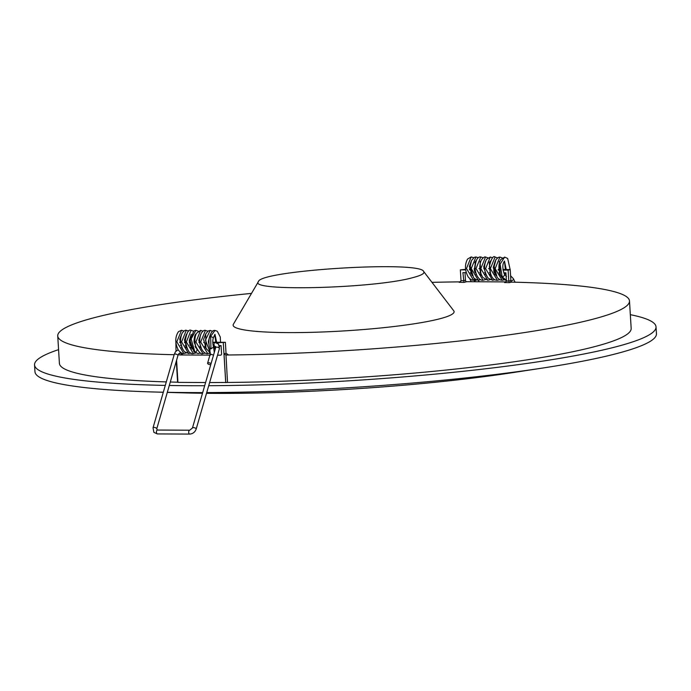 <?xml version="1.0" encoding="UTF-8"?>
<svg xmlns="http://www.w3.org/2000/svg" width="691" height="691" viewBox="0 0 691 691"><rect width="100%" height="100%" fill="white"/><g stroke="black" fill="none" stroke-linecap="round" stroke-linejoin="round"><path stroke-width="1.04" d="M630.33 314.673A311.321 35.086 176.5 0 1 656.027 326.878L656.45 333.744A311.321 35.086 176.5 0 1 542.832 368.018L513.223 372.553A263.902 29.739 176.5 0 1 206.514 393.309M202.489 393.257A263.902 29.739 176.5 0 1 181.854 392.816L167.291 392.384M542.832 368.018A311.321 35.086 176.5 0 1 206.721 392.574M202.688 392.592A311.321 35.086 176.5 0 1 167.317 392.298M163.309 392.22A311.321 35.086 176.5 0 1 151.916 391.927A311.321 35.086 176.5 0 1 34.973 371.749L34.55 364.891A311.321 35.086 176.5 0 1 58.571 349.646M656.027 326.878A311.321 35.086 176.5 0 1 208.708 385.708M204.674 385.725A311.321 35.086 176.5 0 1 169.286 385.483M165.279 385.405A311.321 35.086 176.5 0 1 34.55 364.891M217.535 355.165L220.455 355.183A1.382 1.183 75.7 0 0 221.569 353.818L221.068 345.578L219.41 345.569M506.114 281.902L466.762 281.703L463.989 282.412L462.901 272.617L466.226 272.634M465.596 269.352L460.344 269.861L461.018 280.84L465.484 280.321L465.017 272.634M503.739 272.833L505.907 272.841L506.417 281.082L504.611 282.619L505.406 282.42M503.022 270.086L508.135 270.112L508.801 281.09L510.839 280.572L510.925 281.928M493.918 271.978L493.797 270.034L494.324 270.043M498.246 270.06L499.101 270.069M494.186 272.781L494.886 272.79M498.962 272.807L499.653 272.815M508.135 270.112L510.208 269.585L502.944 269.542M499.04 269.525L498.159 269.516M493.797 270.034L494.307 269.905M216.724 342.814L225.37 342.321L226.035 353.3L228.013 354.5L225.974 355.019A286.411 32.278 -3.5 0 0 629.492 300.956A286.411 32.278 -3.5 0 0 511.418 282.127L509.388 282.645L508.801 281.09L506.417 281.082M225.37 342.321L212.768 342.252M258.425 281.617L233.385 324.234A110.69 12.473 -3.5 0 0 311.252 332.345A110.69 12.473 -3.5 0 0 439.182 318.94A110.69 12.473 -3.5 0 0 453.719 310.76L423.678 271.511C420.802 260.472 259.928 270.311 258.425 281.617C247.706 291.775 374.574 288.51 412.769 277.644C421.346 275.433 424.982 273.386 423.678 271.511M460.508 281.868A286.411 32.278 -3.5 0 0 431.979 282.351M251.507 293.39A286.411 32.278 -3.5 0 0 57.733 335.93A286.411 32.278 -3.5 0 0 174.149 354.716M182.122 354.258L179.841 354.967L209.926 355.122M57.733 335.93L59.409 363.371A286.411 32.278 -3.5 0 0 166.289 381.907M170.288 382.019A286.411 32.278 -3.5 0 0 177.596 382.201L176.309 361.194M225.974 355.019L227.529 382.46A286.411 32.278 -3.5 0 0 631.168 328.398L629.492 300.956M510.692 281.358L510.839 280.572L511.418 282.127M227.529 382.46L209.615 382.564M205.59 382.538L177.933 382.391L176.585 360.253M510.208 269.585L510.969 281.971M475.149 269.395L474.268 269.395M470.372 269.369L469.5 269.369M465.484 280.321A1.382 1.183 -104.3 0 0 466.762 281.703M471.003 272.66L470.295 272.66M474.354 269.939L474.803 271.848M460.344 269.861L465.665 269.887M469.586 269.913L470.433 269.913M475.201 269.801L474.682 269.939M190.18 342.131L189.291 342.131M185.404 342.105L184.523 342.105M180.627 342.08L179.738 342.08M175.885 342.503L176.015 351.045M179.841 354.967A1.382 1.183 75.7 0 1 178.632 353.973M189.351 342.667L189.835 342.676L189.947 345.414M185.922 345.396L185.171 345.396M181.146 345.37L180.386 345.37M179.798 342.624L180.679 342.624M184.575 342.65L185.456 342.65M223.288 342.848L225.724 382.641M475.062 272.625L475.719 272.461M190.008 345.414L190.664 345.25M463.989 282.412L459.627 282.317M460.007 282.178L459.213 282.386L461.018 280.84M180.645 353.058L182.364 354.267M505.017 282.55L509.388 282.645M225.767 382.633L224.005 353.818L225.845 355.01M194.154 342.848A1.935 0.976 -89.7 0 1 194.767 342.416L194.983 342.416M177.941 355.537L156.745 428.886A1.935 0.821 -163.9 0 0 156.555 428.36A1.935 0.821 -163.9 0 0 154.559 427.444A1.935 0.821 -163.9 0 0 153.022 427.815L174.227 354.466A1.935 0.821 16.1 0 1 174.227 354.448A1.935 0.821 16.1 0 1 175.238 354.051A1.935 0.821 16.1 0 1 177.76 355.01A1.935 0.821 16.1 0 1 177.941 355.537A1.935 0.821 16.1 0 1 177.941 355.554L179.107 353.429L180.809 352.591M185.637 346.632A1.935 0.743 20 0 1 185.948 347.253A1.935 0.743 20 0 1 185.948 347.262L186.207 346.416M196.935 349.3A1.935 1.382 134.3 0 1 196.589 351.071A1.935 1.382 134.3 0 1 194.879 352.065A1.935 1.382 134.3 0 1 194.145 351.874A1.935 1.382 134.3 0 1 193.946 351.693L190.12 340.723L193.705 330.98L195.864 330.324L191.148 338.979L194.879 352.065L198.092 353.559L200.511 353.023M220.515 342.295L220.308 337.078L217.276 331.222L214.979 330.445C212.854 330.03 211.057 332.155 209.598 336.819L210.643 336.336L213.355 337.769L214.97 334.314L216.629 342.27M213.554 347.072L210.945 348.869L209.9 348.359C208.535 346.208 208.855 337.985 209.598 336.828M211.049 363.656A1.935 0.821 -163.9 0 0 209.053 362.81A1.935 0.821 -163.9 0 0 207.594 363.198A1.935 0.821 -163.9 0 0 207.784 363.725A1.935 0.821 -163.9 0 0 210.764 364.641M510.899 280.883A1.935 1.166 -25.9 0 0 510.934 280.883L510.934 280.883A1.935 1.166 -25.9 0 0 512.852 280.123A1.935 1.166 -25.9 0 0 513.378 278.689A1.935 1.166 -25.9 0 0 513.361 278.654L510.589 275.787M506.365 280.321L502.132 276.789L500.111 264.126L504.672 257.087L500.699 259.652C498.721 263.357 498.401 267.823 499.723 273.066L501.139 276.365A1.935 1.088 -30 0 0 501.182 276.443A1.935 1.088 -30 0 0 502.132 276.789A1.935 1.088 -30 0 0 504.015 275.916A1.935 1.088 -30 0 0 504.525 274.491A1.935 1.088 -30 0 0 504.499 274.439L506.529 276.443M490.593 274.223A1.935 1.123 -148.2 0 0 490.239 274.465A1.935 1.123 -148.2 0 0 490.23 274.474L490.489 273.964M474.769 262.779L475.814 260.93M220.455 355.183L220.956 355.053M224.005 353.818L226.035 353.3M196.166 429.094A1.935 0.821 -163.9 0 0 195.976 428.567A1.935 0.821 -163.9 0 0 193.981 427.651A1.935 0.821 -163.9 0 0 192.444 428.023L215.704 347.556A1.935 0.821 16.1 0 1 217.242 347.184A1.935 0.821 16.1 0 1 219.237 348.1A1.935 0.821 16.1 0 1 219.427 348.627L196.166 429.094C195.017 432.169 192.849 433.836 189.662 434.086A1.935 0.976 90.3 0 1 189.187 433.836A1.935 0.976 90.3 0 1 188.729 431.659A1.935 0.976 90.3 0 1 189.688 430.217L192.444 428.023M219.427 348.627L218.529 344.032L215.031 342.52A1.935 0.976 90.3 0 0 214.175 343.505A1.935 0.976 90.3 0 0 214.538 346.148A1.935 0.976 90.3 0 0 215.013 346.398L215.704 347.556M189.662 434.086L157.41 433.922A1.935 0.976 -89.7 0 1 156.935 433.672A1.935 0.976 -89.7 0 1 156.477 431.486A1.935 0.976 -89.7 0 1 157.436 430.044L189.688 430.217M183.91 331.093L181.552 330.255L176.801 341.82L183.797 353.498L186.19 352.954M188.686 331.119L186.302 330.281L181.578 341.89L188.591 353.524L190.975 352.98M193.463 331.144L191.061 330.307L186.354 341.933L193.368 353.55L195.752 352.997M203.007 331.196L200.64 330.358L195.916 341.941L202.904 353.593L205.287 353.049M207.801 331.222L205.417 330.384L200.692 342.01L207.732 353.619L210.081 353.075M212.578 331.257L210.202 330.402L205.434 340.127L210.366 353.032M214.979 330.445L210.643 336.336L210.945 348.869M213.588 355.2L211.075 354.241L210.245 355.183M470.804 273.809A1.935 1.166 -25.9 0 0 471.037 273.472A1.935 1.166 -25.9 0 0 471.158 273.17M504.43 279.803L502.124 280.304L495.145 268.618L499.887 257.052L502.262 257.898M499.748 279.725L497.356 280.287L490.368 268.626L495.093 257.026L497.485 257.881M492.605 280.252L485.592 268.635L490.299 257.009L486.524 259.332C483.475 265.672 484.028 271.952 488.183 278.171L492.605 280.252L494.981 279.7M490.195 279.674L487.794 280.226L480.815 268.574L485.523 256.992L487.924 257.821M485.428 279.639L482.992 280.192L476.03 268.514L480.772 256.957L483.156 257.803M478.25 280.183L471.262 268.557L475.952 256.94L474.242 257.354L471.461 260.611L470.269 266.346L473.568 277.773L476.436 279.838L478.25 280.183L480.642 279.63M473.447 280.14L466.485 268.488L471.202 256.914L467.539 259.056C464.577 264.688 464.818 270.682 468.256 277.039C470.545 279.492 472.273 280.52 473.447 280.14L475.866 279.596M474.138 279.337L475.097 280.701L477.481 279.354M163.301 392.263L151.916 391.927M215.031 342.52L212.768 342.511M208.898 342.486L208.432 342.486M204.536 342.468L203.655 342.46M199.759 342.442L198.878 342.434M215.013 346.398L213.346 346.39M205.27 346.346L204.579 346.338M200.476 346.321L199.803 346.321M195.708 346.295L195.035 346.295M157.436 430.044L156.745 428.886M153.022 427.815L153.912 432.411L157.41 433.922M178.105 349.698L175.488 351.71L174.227 354.448M179.444 353.438L181.647 353.041M181.474 347.772L181.724 347.297M181.655 334.245L179.712 339.143L182.493 349.024M186.216 347.737L186.492 347.262M186.432 334.271L184.445 340.041L187.27 349.059M190.992 347.772L191.269 347.297M191.208 334.297L189.222 340.749L192.012 349.041M195.769 347.806L196.045 347.331M195.985 334.332L195.89 334.194C196.633 333.986 194.292 333.174 194.033 341.656L196.788 349.067M190.725 347.297L191.001 346.493M195.501 347.331L195.778 346.528M200.278 347.348L200.554 346.554M198.248 331.179L195.864 330.324M181.552 330.255L178.468 331.645C174.961 336.914 174.909 343.038 178.304 350.009C180.645 352.747 182.476 353.913 183.797 353.498M188.591 353.524L184.445 351.719C180.265 346.044 179.47 339.912 182.079 333.33C183.866 330.903 185.274 329.883 186.302 330.281M191.061 330.307C188.712 329.115 186.812 332.414 185.352 340.205C186.941 350.078 189.61 354.526 193.368 353.55M194.145 351.874L198.092 353.559M200.545 347.806L200.822 347.34M200.761 334.358L198.775 340.205L201.591 349.102M205.322 347.832L205.598 347.357M205.547 334.375L203.586 339.48L206.384 349.162M210.314 334.409L208.354 341.44L209.295 346.182M214.063 348.946L215.566 346.545M205.054 347.357L205.331 346.554M214.029 348.774L214.953 346.398M215.747 342.27L214.806 334.427M219.634 346.718L219.971 345.578M205.417 330.384C203.81 329.771 199.457 332.345 199.742 342.27C200.882 351.719 205.918 354.198 207.732 353.619M210.202 330.402L208.086 331.032L205.719 333.96L205.883 348.091L210.349 353.196M200.64 330.358L196.469 333.295C194.707 336.923 194.439 341.199 195.657 346.122C198.792 352.28 201.202 354.768 202.904 353.593M213.364 337.744C212.534 340.395 212.603 343.513 213.562 347.098L214.305 352.401M209.909 348.385L210.055 354.656L207.594 363.198M471.227 281.721L469.75 278.689M474.181 268.583L475.08 268.583M478.967 268.609L479.856 268.609M483.743 268.635L484.633 268.635M488.511 268.661L489.401 268.661M479.77 272.487L480.495 272.487M484.564 272.513L485.263 272.513M489.323 272.539L490.049 272.539M469.448 268.954L470.312 268.687M513.378 278.689L515.097 282.213M501.182 276.443C502.547 278.819 504.361 280.114 506.607 280.33M504.525 274.491C502.314 268.505 502.297 264.04 504.473 261.086L506.244 269.559M505.397 272.841L504.568 274.543M500.897 275.873L500.37 275.338L499.222 261.664L499.999 261.06M500.059 274.059L499.783 274.526M496.043 275.778L493.236 267.547L495.222 261.034M495.283 274.033L495.006 274.508M491.275 275.769L490.688 275.139L489.245 262.459L490.446 260.999M502.124 280.304L500.18 279.924L497.226 277.618L494.143 266.562L495.922 259.635L498.306 257.397L499.887 257.052M497.356 280.287C492.813 280.356 490.152 275.735 489.375 266.432C491.292 258.572 493.193 255.445 495.093 257.026M494.739 274.033L495.015 273.239M492.7 257.847L490.299 257.009M504.672 257.087L507.669 258.477L510.139 269.585M504.49 261.077L505.371 269.559M504.698 272.841L504.292 274.051M499.783 273.265L499.515 274.051M486.481 275.709L483.691 266.976L485.669 260.982M485.721 273.973L485.453 274.439M481.731 275.709L480.927 274.802L480.055 261.656L480.893 260.956M480.962 273.947L480.677 274.422M476.945 275.683L474.363 270.017L475.563 261.215L476.116 260.93M476.168 273.912L475.892 274.396M472.16 275.657L469.362 266.467L471.34 260.913M487.794 280.226L482.871 277.506C479.381 271.701 478.889 265.845 481.377 259.954C483.164 257.588 484.546 256.594 485.523 256.992M482.992 280.192C480.867 280.822 475.719 277.592 475.037 267.702C475.667 260.136 477.585 256.551 480.772 256.957M473.585 257.752L471.202 256.914M490.239 273.195L489.954 273.999M485.453 273.178L485.186 273.964M480.4 273.938L480.686 273.126M478.371 257.778L475.952 256.94M474.061 280.192L474.812 281.738M478.362 280.183L479.131 281.764"/></g></svg>

